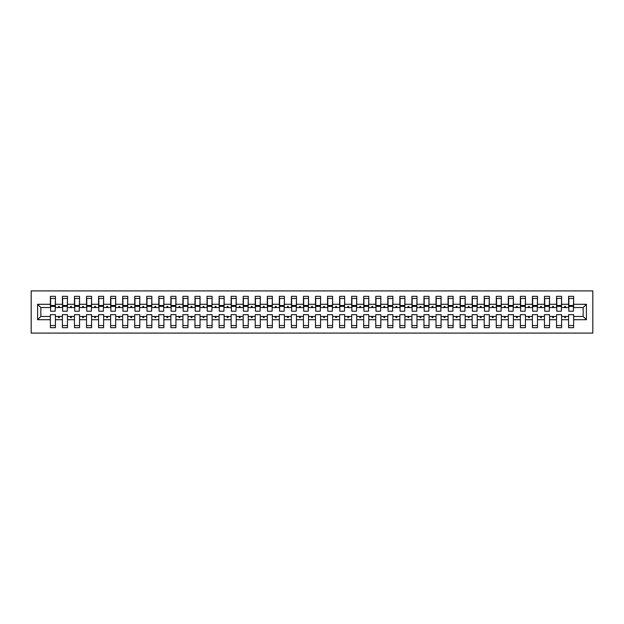 <?xml version="1.0" encoding="UTF-8"?>
<svg xmlns="http://www.w3.org/2000/svg" width="624" height="624" viewBox="0 0 624 624"><rect width="100%" height="100%" fill="white"/><g stroke="black" fill="none" stroke-linecap="round" stroke-linejoin="round"><path stroke-width="0.94" d="M31.2 333.091L592.8 333.091L592.8 290.909L31.2 290.909L31.2 333.091M586.412 319.714L583.159 316.462L583.159 307.538L586.412 304.286L586.412 319.714L573.635 319.714L573.635 314.652L568.573 314.652L568.573 316.462L561.584 316.462L561.584 314.652L556.522 314.652L556.522 316.462L549.533 316.462L549.533 314.652L544.471 314.652L544.471 316.462L537.482 316.462L537.482 314.652L532.42 314.652L532.42 316.462L525.431 316.462L525.431 314.652L520.369 314.652L520.369 316.462L513.38 316.462L513.38 314.652L508.318 314.652L508.318 316.462L501.329 316.462L501.329 314.652L496.267 314.652L496.267 316.462L489.278 316.462L489.278 314.652L484.216 314.652L484.216 316.462L477.227 316.462L477.227 314.652L472.165 314.652L472.165 316.462L465.176 316.462L465.176 314.652L460.114 314.652L460.114 316.462L453.125 316.462L453.125 314.652L448.063 314.652L448.063 316.462L441.074 316.462L441.074 314.652L436.012 314.652L436.012 316.462L429.023 316.462L429.023 314.652L423.961 314.652L423.961 316.462L416.972 316.462L416.972 314.652L411.91 314.652L411.91 316.462L404.914 316.462L404.914 314.652L399.859 314.652L399.859 316.462L392.863 316.462L392.863 314.652L387.8 314.652L387.8 316.462L380.812 316.462L380.812 314.652L375.749 314.652L375.749 316.462L368.761 316.462L368.761 314.652L363.698 314.652L363.698 316.462L356.71 316.462L356.71 314.652L351.647 314.652L351.647 316.462L344.659 316.462L344.659 314.652L339.596 314.652L339.596 316.462L332.608 316.462L332.608 314.652L327.545 314.652L327.545 316.462L320.557 316.462L320.557 314.652L315.494 314.652L315.494 316.462L308.506 316.462L308.506 314.652L303.443 314.652L303.443 316.462L296.455 316.462L296.455 314.652L291.392 314.652L291.392 316.462L284.404 316.462L284.404 314.652L279.341 314.652L279.341 316.462L272.353 316.462L272.353 314.652L267.29 314.652L267.29 316.462L260.302 316.462L260.302 314.652L255.239 314.652L255.239 316.462L248.251 316.462L248.251 314.652L243.188 314.652L243.188 316.462L236.2 316.462L236.2 314.652L231.137 314.652L231.137 316.462L224.141 316.462L224.141 314.652L219.086 314.652L219.086 316.462L212.09 316.462L212.09 314.652L207.028 314.652L207.028 316.462L200.039 316.462L200.039 314.652L194.977 314.652L194.977 316.462L187.988 316.462L187.988 314.652L182.926 314.652L182.926 316.462L175.937 316.462L175.937 314.652L170.875 314.652L170.875 316.462L163.886 316.462L163.886 314.652L158.824 314.652L158.824 316.462L151.835 316.462L151.835 314.652L146.773 314.652L146.773 316.462L139.784 316.462L139.784 314.652L134.722 314.652L134.722 316.462L127.733 316.462L127.733 314.652L122.671 314.652L122.671 316.462L115.682 316.462L115.682 314.652L110.62 314.652L110.62 316.462L103.631 316.462L103.631 314.652L98.569 314.652L98.569 316.462L91.58 316.462L91.58 314.652L86.518 314.652L86.518 316.462L79.529 316.462L79.529 314.652L74.467 314.652L74.467 316.462L67.478 316.462L67.478 314.652L62.416 314.652L62.416 316.462L55.427 316.462L55.427 327.67L50.365 327.67L50.365 316.462L40.841 316.462L37.588 319.714L37.588 304.286L40.841 307.538L40.841 316.462M573.635 319.714L573.635 327.67L568.573 327.67L568.573 316.462M583.159 307.538L573.635 307.538L573.635 296.33L568.573 296.33L568.573 304.286L561.584 304.286L561.343 309.348M568.815 309.348L568.573 304.286M568.573 319.714L561.584 319.714L561.584 327.67L556.522 327.67L556.522 316.462M561.584 304.286L561.584 296.33L556.522 296.33L556.522 304.286L549.533 304.286L549.292 309.348M556.764 309.348L556.522 304.286M556.522 319.714L549.533 319.714L549.533 327.67L544.471 327.67L544.471 316.462M549.533 304.286L549.533 296.33L544.471 296.33L544.471 304.286L537.482 304.286L537.241 309.348M544.713 309.348L544.471 304.286M544.471 319.714L537.482 319.714L537.482 327.67L532.42 327.67L532.42 316.462M537.482 304.286L537.482 296.33L532.42 296.33L532.42 304.286L525.431 304.286L525.19 309.348M532.662 309.348L532.42 304.286M532.42 319.714L525.431 319.714L525.431 327.67L520.369 327.67L520.369 316.462M525.431 304.286L525.431 296.33L520.369 296.33L520.369 304.286L513.38 304.286L513.139 309.348M520.611 309.348L520.369 304.286M520.369 319.714L513.38 319.714L513.38 327.67L508.318 327.67L508.318 316.462M513.38 304.286L513.38 296.33L508.318 296.33L508.318 304.286L501.329 304.286L501.088 309.348M508.56 309.348L508.318 304.286M508.318 319.714L501.329 319.714L501.329 327.67L496.267 327.67L496.267 316.462M501.329 304.286L501.329 296.33L496.267 296.33L496.267 304.286L489.278 304.286L489.037 309.348M496.509 309.348L496.267 304.286M496.267 319.714L489.278 319.714L489.278 327.67L484.216 327.67L484.216 316.462M489.278 304.286L489.278 296.33L484.216 296.33L484.216 304.286L477.227 304.286L476.986 309.348M484.458 309.348L484.216 304.286M484.216 319.714L477.227 319.714L477.227 327.67L472.165 327.67L472.165 316.462M477.227 304.286L477.227 296.33L472.165 296.33L472.165 304.286L465.176 304.286L464.935 309.348M472.407 309.348L472.165 304.286M472.165 319.714L465.176 319.714L465.176 327.67L460.114 327.67L460.114 316.462M465.176 304.286L465.176 296.33L460.114 296.33L460.114 304.286L453.125 304.286L452.884 309.348M460.356 309.348L460.114 304.286M460.114 319.714L453.125 319.714L453.125 327.67L448.063 327.67L448.063 316.462M453.125 304.286L453.125 296.33L448.063 296.33L448.063 304.286L441.074 304.286L440.833 309.348M448.305 309.348L448.063 304.286M448.063 319.714L441.074 319.714L441.074 327.67L436.012 327.67L436.012 316.462M441.074 304.286L441.074 296.33L436.012 296.33L436.012 304.286L429.023 304.286L428.782 309.348M436.254 309.348L436.012 304.286M436.012 319.714L429.023 319.714L429.023 327.67L423.961 327.67L423.961 316.462M429.023 304.286L429.023 296.33L423.961 296.33L423.961 304.286L416.972 304.286L416.731 309.348M424.203 309.348L423.961 304.286M423.961 319.714L416.972 319.714L416.972 327.67L411.91 327.67L411.91 316.462M416.972 304.286L416.972 296.33L411.91 296.33L411.91 304.286L404.914 304.286L404.68 309.348M412.144 309.348L411.91 304.286M411.91 319.714L404.914 319.714L404.914 327.67L399.859 327.67L399.859 316.462M404.914 304.286L404.914 296.33L399.859 296.33L399.859 304.286L392.863 304.286L392.621 309.348M400.093 309.348L399.859 304.286M399.859 319.714L392.863 319.714L392.863 327.67L387.8 327.67L387.8 316.462M392.863 304.286L392.863 296.33L387.8 296.33L387.8 304.286L380.812 304.286L380.57 309.348M388.042 309.348L387.8 304.286M387.8 319.714L380.812 319.714L380.812 327.67L375.749 327.67L375.749 316.462M380.812 304.286L380.812 296.33L375.749 296.33L375.749 304.286L368.761 304.286L368.519 309.348M375.991 309.348L375.749 304.286M375.749 319.714L368.761 319.714L368.761 327.67L363.698 327.67L363.698 316.462M368.761 304.286L368.761 296.33L363.698 296.33L363.698 304.286L356.71 304.286L356.468 309.348M363.94 309.348L363.698 304.286M363.698 319.714L356.71 319.714L356.71 327.67L351.647 327.67L351.647 316.462M356.71 304.286L356.71 296.33L351.647 296.33L351.647 304.286L344.659 304.286L344.417 309.348M351.889 309.348L351.647 304.286M351.647 319.714L344.659 319.714L344.659 327.67L339.596 327.67L339.596 316.462M344.659 304.286L344.659 296.33L339.596 296.33L339.596 304.286L332.608 304.286L332.366 309.348M339.838 309.348L339.596 304.286M339.596 319.714L332.608 319.714L332.608 327.67L327.545 327.67L327.545 316.462M332.608 304.286L332.608 296.33L327.545 296.33L327.545 304.286L320.557 304.286L320.315 309.348M327.787 309.348L327.545 304.286M327.545 319.714L320.557 319.714L320.557 327.67L315.494 327.67L315.494 316.462M320.557 304.286L320.557 296.33L315.494 296.33L315.494 304.286L308.506 304.286L308.264 309.348M315.736 309.348L315.494 304.286M315.494 319.714L308.506 319.714L308.506 327.67L303.443 327.67L303.443 316.462M308.506 304.286L308.506 296.33L303.443 296.33L303.443 304.286L296.455 304.286L296.213 309.348M303.685 309.348L303.443 304.286M303.443 319.714L296.455 319.714L296.455 327.67L291.392 327.67L291.392 316.462M296.455 304.286L296.455 296.33L291.392 296.33L291.392 304.286L284.404 304.286L284.162 309.348M291.634 309.348L291.392 304.286M291.392 319.714L284.404 319.714L284.404 327.67L279.341 327.67L279.341 316.462M284.404 304.286L284.404 296.33L279.341 296.33L279.341 304.286L272.353 304.286L272.111 309.348M279.583 309.348L279.341 304.286M279.341 319.714L272.353 319.714L272.353 327.67L267.29 327.67L267.29 316.462M272.353 304.286L272.353 296.33L267.29 296.33L267.29 304.286L260.302 304.286L260.06 309.348M267.532 309.348L267.29 304.286M267.29 319.714L260.302 319.714L260.302 327.67L255.239 327.67L255.239 316.462M260.302 304.286L260.302 296.33L255.239 296.33L255.239 304.286L248.251 304.286L248.009 309.348M255.481 309.348L255.239 304.286M255.239 319.714L248.251 319.714L248.251 327.67L243.188 327.67L243.188 316.462M248.251 304.286L248.251 296.33L243.188 296.33L243.188 304.286L236.2 304.286L235.958 309.348M243.43 309.348L243.188 304.286M243.188 319.714L236.2 319.714L236.2 327.67L231.137 327.67L231.137 316.462M236.2 304.286L236.2 296.33L231.137 296.33L231.137 304.286L224.141 304.286L223.907 309.348M231.379 309.348L231.137 304.286M231.137 319.714L224.141 319.714L224.141 327.67L219.086 327.67L219.086 316.462M224.141 304.286L224.141 296.33L219.086 296.33L219.086 304.286L212.09 304.286L211.856 309.348M219.32 309.348L219.086 304.286M219.086 319.714L212.09 319.714L212.09 327.67L207.028 327.67L207.028 316.462M212.09 304.286L212.09 296.33L207.028 296.33L207.028 304.286L200.039 304.286L199.797 309.348M207.269 309.348L207.028 304.286M207.028 319.714L200.039 319.714L200.039 327.67L194.977 327.67L194.977 316.462M200.039 304.286L200.039 296.33L194.977 296.33L194.977 304.286L187.988 304.286L187.746 309.348M195.218 309.348L194.977 304.286M194.977 319.714L187.988 319.714L187.988 327.67L182.926 327.67L182.926 316.462M187.988 304.286L187.988 296.33L182.926 296.33L182.926 304.286L175.937 304.286L175.695 309.348M183.167 309.348L182.926 304.286M182.926 319.714L175.937 319.714L175.937 327.67L170.875 327.67L170.875 316.462M175.937 304.286L175.937 296.33L170.875 296.33L170.875 304.286L163.886 304.286L163.644 309.348M171.116 309.348L170.875 304.286M170.875 319.714L163.886 319.714L163.886 327.67L158.824 327.67L158.824 316.462M163.886 304.286L163.886 296.33L158.824 296.33L158.824 304.286L151.835 304.286L151.593 309.348M159.065 309.348L158.824 304.286M158.824 319.714L151.835 319.714L151.835 327.67L146.773 327.67L146.773 316.462M151.835 304.286L151.835 296.33L146.773 296.33L146.773 304.286L139.784 304.286L139.542 309.348M147.014 309.348L146.773 304.286M146.773 319.714L139.784 319.714L139.784 327.67L134.722 327.67L134.722 316.462M139.784 304.286L139.784 296.33L134.722 296.33L134.722 304.286L127.733 304.286L127.491 309.348M134.963 309.348L134.722 304.286M134.722 319.714L127.733 319.714L127.733 327.67L122.671 327.67L122.671 316.462M127.733 304.286L127.733 296.33L122.671 296.33L122.671 304.286L115.682 304.286L115.44 309.348M122.912 309.348L122.671 304.286M122.671 319.714L115.682 319.714L115.682 327.67L110.62 327.67L110.62 316.462M115.682 304.286L115.682 296.33L110.62 296.33L110.62 304.286L103.631 304.286L103.389 309.348M110.861 309.348L110.62 304.286M110.62 319.714L103.631 319.714L103.631 327.67L98.569 327.67L98.569 316.462M103.631 304.286L103.631 296.33L98.569 296.33L98.569 304.286L91.58 304.286L91.338 309.348M98.81 309.348L98.569 304.286M98.569 319.714L91.58 319.714L91.58 327.67L86.518 327.67L86.518 316.462M91.58 304.286L91.58 296.33L86.518 296.33L86.518 304.286L79.529 304.286L79.287 309.348M86.759 309.348L86.518 304.286M86.518 319.714L79.529 319.714L79.529 327.67L74.467 327.67L74.467 316.462M79.529 304.286L79.529 296.33L74.467 296.33L74.467 304.286L67.478 304.286L67.236 309.348M74.708 309.348L74.467 304.286M74.467 319.714L67.478 319.714L67.478 327.67L62.416 327.67L62.416 316.462M67.478 304.286L67.478 296.33L62.416 296.33L62.416 304.286L55.427 304.286L55.427 296.33L50.365 296.33L50.365 304.286L37.588 304.286M62.657 309.348L62.416 304.286M55.427 316.462L55.427 314.652L50.365 314.652L50.365 316.462M50.606 309.348L50.365 304.286M573.635 307.538L573.394 309.348M561.584 319.714L561.584 316.462M549.533 319.714L549.533 316.462M537.482 319.714L537.482 316.462M525.431 319.714L525.431 316.462M513.38 319.714L513.38 316.462M501.329 319.714L501.329 316.462M489.278 319.714L489.278 316.462M477.227 319.714L477.227 316.462M465.176 319.714L465.176 316.462M453.125 319.714L453.125 316.462M441.074 319.714L441.074 316.462M429.023 319.714L429.023 316.462M416.972 319.714L416.972 316.462M404.914 319.714L404.914 316.462M392.863 319.714L392.863 316.462M380.812 319.714L380.812 316.462M368.761 319.714L368.761 316.462M356.71 319.714L356.71 316.462M344.659 319.714L344.659 316.462M332.608 319.714L332.608 316.462M320.557 319.714L320.557 316.462M308.506 319.714L308.506 316.462M296.455 319.714L296.455 316.462M284.404 319.714L284.404 316.462M272.353 319.714L272.353 316.462M260.302 319.714L260.302 316.462M248.251 319.714L248.251 316.462M236.2 319.714L236.2 316.462M224.141 319.714L224.141 316.462M212.09 319.714L212.09 316.462M200.039 319.714L200.039 316.462M187.988 319.714L187.988 316.462M175.937 319.714L175.937 316.462M163.886 319.714L163.886 316.462M151.835 319.714L151.835 316.462M139.784 319.714L139.784 316.462M127.733 319.714L127.733 316.462M115.682 319.714L115.682 316.462M103.631 319.714L103.631 316.462M91.58 319.714L91.58 316.462M79.529 319.714L79.529 316.462M67.478 319.714L67.478 316.462M586.412 304.286L573.635 304.286M62.416 319.714L55.427 319.714M50.365 319.714L37.588 319.714M564.338 307.538L565.82 307.538L565.383 306.337L564.782 306.337L564.338 307.538L561.584 307.538M568.573 307.538L565.82 307.538M564.338 316.462L564.782 317.663L565.383 317.663L565.82 316.462M552.287 307.538L553.769 307.538L553.332 306.337L552.731 306.337L552.287 307.538L549.533 307.538M556.522 307.538L553.769 307.538M552.287 316.462L552.731 317.663L553.332 317.663L553.769 316.462M540.236 307.538L541.718 307.538L541.281 306.337L540.68 306.337L540.236 307.538L537.482 307.538M544.471 307.538L541.718 307.538M540.236 316.462L540.68 317.663L541.281 317.663L541.718 316.462M528.185 307.538L529.667 307.538L529.23 306.337L528.629 306.337L528.185 307.538L525.431 307.538M532.42 307.538L529.667 307.538M528.185 316.462L528.629 317.663L529.23 317.663L529.667 316.462M516.134 307.538L517.616 307.538L517.179 306.337L516.571 306.337L516.134 307.538L513.38 307.538M520.369 307.538L517.616 307.538M516.134 316.462L516.571 317.663L517.179 317.663L517.616 316.462M504.083 307.538L505.565 307.538L505.128 306.337L504.52 306.337L504.083 307.538L501.329 307.538M508.318 307.538L505.565 307.538M504.083 316.462L504.52 317.663L505.128 317.663L505.565 316.462M492.032 307.538L493.514 307.538L493.077 306.337L492.469 306.337L492.032 307.538L489.278 307.538M496.267 307.538L493.514 307.538M492.032 316.462L492.469 317.663L493.077 317.663L493.514 316.462M479.981 307.538L481.463 307.538L481.026 306.337L480.418 306.337L479.981 307.538L477.227 307.538M484.216 307.538L481.463 307.538M479.981 316.462L480.418 317.663L481.026 317.663L481.463 316.462M467.93 307.538L469.412 307.538L468.967 306.337L468.367 306.337L467.93 307.538L465.176 307.538M472.165 307.538L469.412 307.538M467.93 316.462L468.367 317.663L468.967 317.663L469.412 316.462M455.879 307.538L457.361 307.538L456.916 306.337L456.316 306.337L455.879 307.538L453.125 307.538M460.114 307.538L457.361 307.538M455.879 316.462L456.316 317.663L456.916 317.663L457.361 316.462M443.828 307.538L445.31 307.538L444.865 306.337L444.265 306.337L443.828 307.538L441.074 307.538M448.063 307.538L445.31 307.538M443.828 316.462L444.265 317.663L444.865 317.663L445.31 316.462M431.777 307.538L433.259 307.538L432.814 306.337L432.214 306.337L431.777 307.538L429.023 307.538M436.012 307.538L433.259 307.538M431.777 316.462L432.214 317.663L432.814 317.663L433.259 316.462M419.726 307.538L421.2 307.538L420.763 306.337L420.163 306.337L419.726 307.538L416.972 307.538M423.961 307.538L421.2 307.538M419.726 316.462L420.163 317.663L420.763 317.663L421.2 316.462M407.675 307.538L409.149 307.538L408.712 306.337L408.112 306.337L407.675 307.538L404.914 307.538M411.91 307.538L409.149 307.538M407.675 316.462L408.112 317.663L408.712 317.663L409.149 316.462M395.624 307.538L397.098 307.538L396.661 306.337L396.061 306.337L395.624 307.538L392.863 307.538M399.859 307.538L397.098 307.538M395.624 316.462L396.061 317.663L396.661 317.663L397.098 316.462M383.573 307.538L385.047 307.538L384.61 306.337L384.01 306.337L383.573 307.538L380.812 307.538M387.8 307.538L385.047 307.538M383.573 316.462L384.01 317.663L384.61 317.663L385.047 316.462M371.514 307.538L372.996 307.538L372.559 306.337L371.959 306.337L371.514 307.538L368.761 307.538M375.749 307.538L372.996 307.538M371.514 316.462L371.959 317.663L372.559 317.663L372.996 316.462M359.463 307.538L360.945 307.538L360.508 306.337L359.908 306.337L359.463 307.538L356.71 307.538M363.698 307.538L360.945 307.538M359.463 316.462L359.908 317.663L360.508 317.663L360.945 316.462M347.412 307.538L348.894 307.538L348.457 306.337L347.857 306.337L347.412 307.538L344.659 307.538M351.647 307.538L348.894 307.538M347.412 316.462L347.857 317.663L348.457 317.663L348.894 316.462M335.361 307.538L336.843 307.538L336.406 306.337L335.806 306.337L335.361 307.538L332.608 307.538M339.596 307.538L336.843 307.538M335.361 316.462L335.806 317.663L336.406 317.663L336.843 316.462M323.31 307.538L324.792 307.538L324.355 306.337L323.747 306.337L323.31 307.538L320.557 307.538M327.545 307.538L324.792 307.538M323.31 316.462L323.747 317.663L324.355 317.663L324.792 316.462M311.259 307.538L312.741 307.538L312.304 306.337L311.696 306.337L311.259 307.538L308.506 307.538M315.494 307.538L312.741 307.538M311.259 316.462L311.696 317.663L312.304 317.663L312.741 316.462M299.208 307.538L300.69 307.538L300.253 306.337L299.645 306.337L299.208 307.538L296.455 307.538M303.443 307.538L300.69 307.538M299.208 316.462L299.645 317.663L300.253 317.663L300.69 316.462M287.157 307.538L288.639 307.538L288.194 306.337L287.594 306.337L287.157 307.538L284.404 307.538M291.392 307.538L288.639 307.538M287.157 316.462L287.594 317.663L288.194 317.663L288.639 316.462M275.106 307.538L276.588 307.538L276.143 306.337L275.543 306.337L275.106 307.538L272.353 307.538M279.341 307.538L276.588 307.538M275.106 316.462L275.543 317.663L276.143 317.663L276.588 316.462M263.055 307.538L264.537 307.538L264.092 306.337L263.492 306.337L263.055 307.538L260.302 307.538M267.29 307.538L264.537 307.538M263.055 316.462L263.492 317.663L264.092 317.663L264.537 316.462M251.004 307.538L252.486 307.538L252.041 306.337L251.441 306.337L251.004 307.538L248.251 307.538M255.239 307.538L252.486 307.538M251.004 316.462L251.441 317.663L252.041 317.663L252.486 316.462M238.953 307.538L240.427 307.538L239.99 306.337L239.39 306.337L238.953 307.538L236.2 307.538M243.188 307.538L240.427 307.538M238.953 316.462L239.39 317.663L239.99 317.663L240.427 316.462M226.902 307.538L228.376 307.538L227.939 306.337L227.339 306.337L226.902 307.538L224.141 307.538M231.137 307.538L228.376 307.538M226.902 316.462L227.339 317.663L227.939 317.663L228.376 316.462M214.851 307.538L216.325 307.538L215.888 306.337L215.288 306.337L214.851 307.538L212.09 307.538M219.086 307.538L216.325 307.538M214.851 316.462L215.288 317.663L215.888 317.663L216.325 316.462M202.8 307.538L204.274 307.538L203.837 306.337L203.237 306.337L202.8 307.538L200.039 307.538M207.028 307.538L204.274 307.538M202.8 316.462L203.237 317.663L203.837 317.663L204.274 316.462M190.741 307.538L192.223 307.538L191.786 306.337L191.186 306.337L190.741 307.538L187.988 307.538M194.977 307.538L192.223 307.538M190.741 316.462L191.186 317.663L191.786 317.663L192.223 316.462M178.69 307.538L180.172 307.538L179.735 306.337L179.135 306.337L178.69 307.538L175.937 307.538M182.926 307.538L180.172 307.538M178.69 316.462L179.135 317.663L179.735 317.663L180.172 316.462M166.639 307.538L168.121 307.538L167.684 306.337L167.084 306.337L166.639 307.538L163.886 307.538M170.875 307.538L168.121 307.538M166.639 316.462L167.084 317.663L167.684 317.663L168.121 316.462M154.588 307.538L156.07 307.538L155.633 306.337L155.033 306.337L154.588 307.538L151.835 307.538M158.824 307.538L156.07 307.538M154.588 316.462L155.033 317.663L155.633 317.663L156.07 316.462M142.537 307.538L144.019 307.538L143.582 306.337L142.974 306.337L142.537 307.538L139.784 307.538M146.773 307.538L144.019 307.538M142.537 316.462L142.974 317.663L143.582 317.663L144.019 316.462M130.486 307.538L131.968 307.538L131.531 306.337L130.923 306.337L130.486 307.538L127.733 307.538M134.722 307.538L131.968 307.538M130.486 316.462L130.923 317.663L131.531 317.663L131.968 316.462M118.435 307.538L119.917 307.538L119.48 306.337L118.872 306.337L118.435 307.538L115.682 307.538M122.671 307.538L119.917 307.538M118.435 316.462L118.872 317.663L119.48 317.663L119.917 316.462M106.384 307.538L107.866 307.538L107.429 306.337L106.821 306.337L106.384 307.538L103.631 307.538M110.62 307.538L107.866 307.538M106.384 316.462L106.821 317.663L107.429 317.663L107.866 316.462M94.333 307.538L95.815 307.538L95.371 306.337L94.77 306.337L94.333 307.538L91.58 307.538M98.569 307.538L95.815 307.538M94.333 316.462L94.77 317.663L95.371 317.663L95.815 316.462M82.282 307.538L83.764 307.538L83.32 306.337L82.719 306.337L82.282 307.538L79.529 307.538M86.518 307.538L83.764 307.538M82.282 316.462L82.719 317.663L83.32 317.663L83.764 316.462M70.231 307.538L71.713 307.538L71.269 306.337L70.668 306.337L70.231 307.538L67.478 307.538M74.467 307.538L71.713 307.538M70.231 316.462L70.668 317.663L71.269 317.663L71.713 316.462M58.18 307.538L59.662 307.538L59.218 306.337L58.617 306.337L58.18 307.538L55.427 307.538L55.427 304.286M62.416 307.538L59.662 307.538M58.18 316.462L58.617 317.663L59.218 317.663L59.662 316.462M55.427 307.538L55.185 309.348M50.365 307.538L40.841 307.538M583.159 316.462L573.635 316.462M50.606 306.4L50.606 298.444L55.427 298.444L55.185 311.22L50.606 311.22L50.606 306.4L55.185 306.4M50.365 325.556L55.427 325.556M62.657 306.4L62.657 298.444L67.478 298.444L67.236 311.22L62.657 311.22L62.657 306.4L67.236 306.4M62.416 325.556L67.478 325.556M74.708 306.4L74.708 298.444L79.529 298.444L79.287 311.22L74.708 311.22L74.708 306.4L79.287 306.4M74.467 325.556L79.529 325.556M86.759 306.4L86.759 298.444L91.58 298.444L91.338 311.22L86.759 311.22L86.759 306.4L91.338 306.4M86.518 325.556L91.58 325.556M98.81 306.4L98.81 298.444L103.631 298.444L103.389 311.22L98.81 311.22L98.81 306.4L103.389 306.4M98.569 325.556L103.631 325.556M110.861 306.4L110.861 298.444L115.682 298.444L115.44 311.22L110.861 311.22L110.861 306.4L115.44 306.4M110.62 325.556L115.682 325.556M122.912 306.4L122.912 298.444L127.733 298.444L127.491 311.22L122.912 311.22L122.912 306.4L127.491 306.4M122.671 325.556L127.733 325.556M134.963 306.4L134.963 298.444L139.784 298.444L139.542 311.22L134.963 311.22L134.963 306.4L139.542 306.4M134.722 325.556L139.784 325.556M147.014 306.4L147.014 298.444L151.835 298.444L151.593 311.22L147.014 311.22L147.014 306.4L151.593 306.4M146.773 325.556L151.835 325.556M159.065 306.4L159.065 298.444L163.886 298.444L163.644 311.22L159.065 311.22L159.065 306.4L163.644 306.4M158.824 325.556L163.886 325.556M171.116 306.4L171.116 298.444L175.937 298.444L175.695 311.22L171.116 311.22L171.116 306.4L175.695 306.4M170.875 325.556L175.937 325.556M183.167 306.4L183.167 298.444L187.988 298.444L187.746 311.22L183.167 311.22L183.167 306.4L187.746 306.4M182.926 325.556L187.988 325.556M195.218 306.4L195.218 298.444L200.039 298.444L199.797 311.22L195.218 311.22L195.218 306.4L199.797 306.4M194.977 325.556L200.039 325.556M207.269 306.4L207.269 298.444L212.09 298.444L211.856 311.22L207.269 311.22L207.269 306.4L211.856 306.4M207.028 325.556L212.09 325.556M219.32 306.4L219.32 298.444L224.141 298.444L223.907 311.22L219.32 311.22L219.32 306.4L223.907 306.4M219.086 325.556L224.141 325.556M231.379 306.4L231.379 298.444L236.2 298.444L235.958 311.22L231.379 311.22L231.379 306.4L235.958 306.4M231.137 325.556L236.2 325.556M243.43 306.4L243.43 298.444L248.251 298.444L248.009 311.22L243.43 311.22L243.43 306.4L248.009 306.4M243.188 325.556L248.251 325.556M255.481 306.4L255.481 298.444L260.302 298.444L260.06 311.22L255.481 311.22L255.481 306.4L260.06 306.4M255.239 325.556L260.302 325.556M267.532 306.4L267.532 298.444L272.353 298.444L272.111 311.22L267.532 311.22L267.532 306.4L272.111 306.4M267.29 325.556L272.353 325.556M279.583 306.4L279.583 298.444L284.404 298.444L284.162 311.22L279.583 311.22L279.583 306.4L284.162 306.4M279.341 325.556L284.404 325.556M291.634 306.4L291.634 298.444L296.455 298.444L296.213 311.22L291.634 311.22L291.634 306.4L296.213 306.4M291.392 325.556L296.455 325.556M303.685 306.4L303.685 298.444L308.506 298.444L308.264 311.22L303.685 311.22L303.685 306.4L308.264 306.4M303.443 325.556L308.506 325.556M315.736 306.4L315.736 298.444L320.557 298.444L320.315 311.22L315.736 311.22L315.736 306.4L320.315 306.4M315.494 325.556L320.557 325.556M327.787 306.4L327.787 298.444L332.608 298.444L332.366 311.22L327.787 311.22L327.787 306.4L332.366 306.4M327.545 325.556L332.608 325.556M339.838 306.4L339.838 298.444L344.659 298.444L344.417 311.22L339.838 311.22L339.838 306.4L344.417 306.4M339.596 325.556L344.659 325.556M351.889 306.4L351.889 298.444L356.71 298.444L356.468 311.22L351.889 311.22L351.889 306.4L356.468 306.4M351.647 325.556L356.71 325.556M363.94 306.4L363.94 298.444L368.761 298.444L368.519 311.22L363.94 311.22L363.94 306.4L368.519 306.4M363.698 325.556L368.761 325.556M375.991 306.4L375.991 298.444L380.812 298.444L380.57 311.22L375.991 311.22L375.991 306.4L380.57 306.4M375.749 325.556L380.812 325.556M388.042 306.4L388.042 298.444L392.863 298.444L392.621 311.22L388.042 311.22L388.042 306.4L392.621 306.4M387.8 325.556L392.863 325.556M400.093 306.4L400.093 298.444L404.914 298.444L404.68 311.22L400.093 311.22L400.093 306.4L404.68 306.4M399.859 325.556L404.914 325.556M412.144 306.4L412.144 298.444L416.972 298.444L416.731 311.22L412.144 311.22L412.144 306.4L416.731 306.4M411.91 325.556L416.972 325.556M424.203 306.4L424.203 298.444L429.023 298.444L428.782 311.22L424.203 311.22L424.203 306.4L428.782 306.4M423.961 325.556L429.023 325.556M436.254 306.4L436.254 298.444L441.074 298.444L440.833 311.22L436.254 311.22L436.254 306.4L440.833 306.4M436.012 325.556L441.074 325.556M448.305 306.4L448.305 298.444L453.125 298.444L452.884 311.22L448.305 311.22L448.305 306.4L452.884 306.4M448.063 325.556L453.125 325.556M460.356 306.4L460.356 298.444L465.176 298.444L464.935 311.22L460.356 311.22L460.356 306.4L464.935 306.4M460.114 325.556L465.176 325.556M472.407 306.4L472.407 298.444L477.227 298.444L476.986 311.22L472.407 311.22L472.407 306.4L476.986 306.4M472.165 325.556L477.227 325.556M484.458 306.4L484.458 298.444L489.278 298.444L489.037 311.22L484.458 311.22L484.458 306.4L489.037 306.4M484.216 325.556L489.278 325.556M496.509 306.4L496.509 298.444L501.329 298.444L501.088 311.22L496.509 311.22L496.509 306.4L501.088 306.4M496.267 325.556L501.329 325.556M508.56 306.4L508.56 298.444L513.38 298.444L513.139 311.22L508.56 311.22L508.56 306.4L513.139 306.4M508.318 325.556L513.38 325.556M520.611 306.4L520.611 298.444L525.431 298.444L525.19 311.22L520.611 311.22L520.611 306.4L525.19 306.4M520.369 325.556L525.431 325.556M532.662 306.4L532.662 298.444L537.482 298.444L537.241 311.22L532.662 311.22L532.662 306.4L537.241 306.4M532.42 325.556L537.482 325.556M544.713 306.4L544.713 298.444L549.533 298.444L549.292 311.22L544.713 311.22L544.713 306.4L549.292 306.4M544.471 325.556L549.533 325.556M556.764 306.4L556.764 298.444L561.584 298.444L561.343 311.22L556.764 311.22L556.764 306.4L561.343 306.4M556.522 325.556L561.584 325.556M568.815 306.4L568.815 298.444L573.635 298.444L573.394 311.22L568.815 311.22L568.815 306.4L573.394 306.4M568.573 325.556L573.635 325.556M50.606 305.674L55.185 305.674M62.657 305.674L67.236 305.674M74.708 305.674L79.287 305.674M86.759 305.674L91.338 305.674M98.81 305.674L103.389 305.674M110.861 305.674L115.44 305.674M122.912 305.674L127.491 305.674M134.963 305.674L139.542 305.674M147.014 305.674L151.593 305.674M159.065 305.674L163.644 305.674M171.116 305.674L175.695 305.674M183.167 305.674L187.746 305.674M195.218 305.674L199.797 305.674M207.269 305.674L211.856 305.674M219.32 305.674L223.907 305.674M231.379 305.674L235.958 305.674M243.43 305.674L248.009 305.674M255.481 305.674L260.06 305.674M267.532 305.674L272.111 305.674M279.583 305.674L284.162 305.674M291.634 305.674L296.213 305.674M303.685 305.674L308.264 305.674M315.736 305.674L320.315 305.674M327.787 305.674L332.366 305.674M339.838 305.674L344.417 305.674M351.889 305.674L356.468 305.674M363.94 305.674L368.519 305.674M375.991 305.674L380.57 305.674M388.042 305.674L392.621 305.674M400.093 305.674L404.68 305.674M412.144 305.674L416.731 305.674M424.203 305.674L428.782 305.674M436.254 305.674L440.833 305.674M448.305 305.674L452.884 305.674M460.356 305.674L464.935 305.674M472.407 305.674L476.986 305.674M484.458 305.674L489.037 305.674M496.509 305.674L501.088 305.674M508.56 305.674L513.139 305.674M520.611 305.674L525.19 305.674M532.662 305.674L537.241 305.674M544.713 305.674L549.292 305.674M556.764 305.674L561.343 305.674M568.815 305.674L573.394 305.674M50.606 305.487L55.185 305.487M62.657 305.487L67.236 305.487M74.708 305.487L79.287 305.487M86.759 305.487L91.338 305.487M98.81 305.487L103.389 305.487M110.861 305.487L115.44 305.487M122.912 305.487L127.491 305.487M134.963 305.487L139.542 305.487M147.014 305.487L151.593 305.487M159.065 305.487L163.644 305.487M171.116 305.487L175.695 305.487M183.167 305.487L187.746 305.487M195.218 305.487L199.797 305.487M207.269 305.487L211.856 305.487M219.32 305.487L223.907 305.487M231.379 305.487L235.958 305.487M243.43 305.487L248.009 305.487M255.481 305.487L260.06 305.487M267.532 305.487L272.111 305.487M279.583 305.487L284.162 305.487M291.634 305.487L296.213 305.487M303.685 305.487L308.264 305.487M315.736 305.487L320.315 305.487M327.787 305.487L332.366 305.487M339.838 305.487L344.417 305.487M351.889 305.487L356.468 305.487M363.94 305.487L368.519 305.487M375.991 305.487L380.57 305.487M388.042 305.487L392.621 305.487M400.093 305.487L404.68 305.487M412.144 305.487L416.731 305.487M424.203 305.487L428.782 305.487M436.254 305.487L440.833 305.487M448.305 305.487L452.884 305.487M460.356 305.487L464.935 305.487M472.407 305.487L476.986 305.487M484.458 305.487L489.037 305.487M496.509 305.487L501.088 305.487M508.56 305.487L513.139 305.487M520.611 305.487L525.19 305.487M532.662 305.487L537.241 305.487M544.713 305.487L549.292 305.487M556.764 305.487L561.343 305.487M568.815 305.487L573.394 305.487"/></g></svg>
